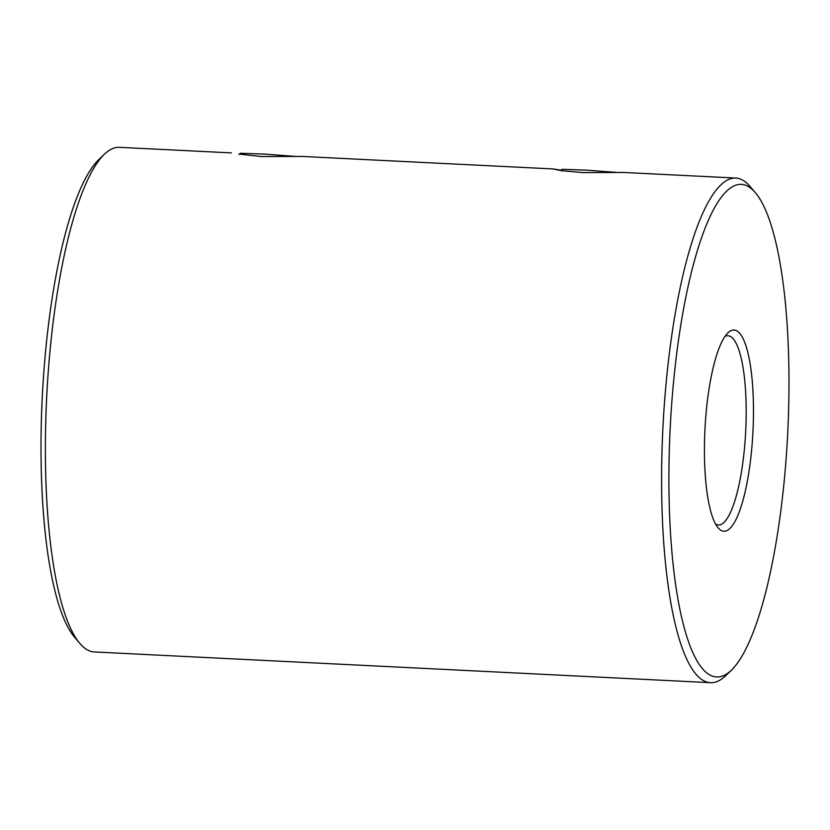 <?xml version="1.0" encoding="UTF-8"?>
<svg xmlns="http://www.w3.org/2000/svg" width="830" height="830" viewBox="0 0 830 830"><rect width="100%" height="100%" fill="white"/><g stroke="black" fill="none" stroke-linecap="round" stroke-linejoin="round"><path stroke-width="1.25" d="M731.469 670.142A246.614 58.816 92.9 0 0 787.691 433.582A246.614 58.816 92.9 0 0 755.279 192.612A246.614 58.816 92.9 0 0 742.29 184.436A246.614 58.816 92.9 0 0 670.443 423.3A246.614 58.816 92.9 0 0 715.616 676.865A246.614 58.816 92.9 0 0 731.469 670.142L725.7 675.693A252.631 60.248 -87.1 0 1 710.532 682.675A252.631 60.248 -87.1 0 1 709.453 682.582A252.631 60.248 -87.1 0 1 663.056 425.095A252.631 60.248 -87.1 0 1 735.702 178.045L623.797 172.464L583.054 172.588L561.495 170.71L552.967 168.936L302.193 156.434L261.45 156.548L239.362 154.131M552.967 168.936L560.966 170.171M231.363 152.896L119.468 147.325A252.631 60.248 92.9 0 0 104.3 154.307A252.631 60.248 92.9 0 0 46.708 396.636A252.631 60.248 92.9 0 0 79.908 643.489A252.631 60.248 92.9 0 0 93.219 651.861A252.631 60.248 92.9 0 0 94.298 651.955L710.532 682.675M723.501 531.241A100.752 24.029 -87.1 0 1 718.199 527.901A100.752 24.029 -87.1 0 1 704.95 429.452A100.752 24.029 -87.1 0 1 727.92 332.82A100.752 24.029 -87.1 0 1 734.394 330.06A100.752 24.029 -87.1 0 1 752.852 433.654A100.752 24.029 -87.1 0 1 723.501 531.241M715.636 524.114A94.734 22.597 92.9 0 0 717.991 524.944A94.734 22.597 92.9 0 0 718.396 524.985A94.734 22.597 92.9 0 0 745.641 432.337A94.734 22.597 92.9 0 0 728.242 335.776A94.734 22.597 92.9 0 0 727.837 335.745A94.734 22.597 92.9 0 0 724.995 336.337M735.702 178.045A252.631 60.248 -87.1 0 1 736.781 178.139A252.631 60.248 -87.1 0 1 750.092 186.511L755.279 192.612M79.908 643.489L74.721 637.388A246.614 58.816 -87.1 0 1 42.309 396.418A246.614 58.816 -87.1 0 1 98.531 159.858L104.3 154.307M617.136 172.443L586.426 170.15L561.941 169.299L560.53 170.565M238.916 154.536L240.337 153.26L264.812 154.121L295.532 156.413"/></g></svg>
